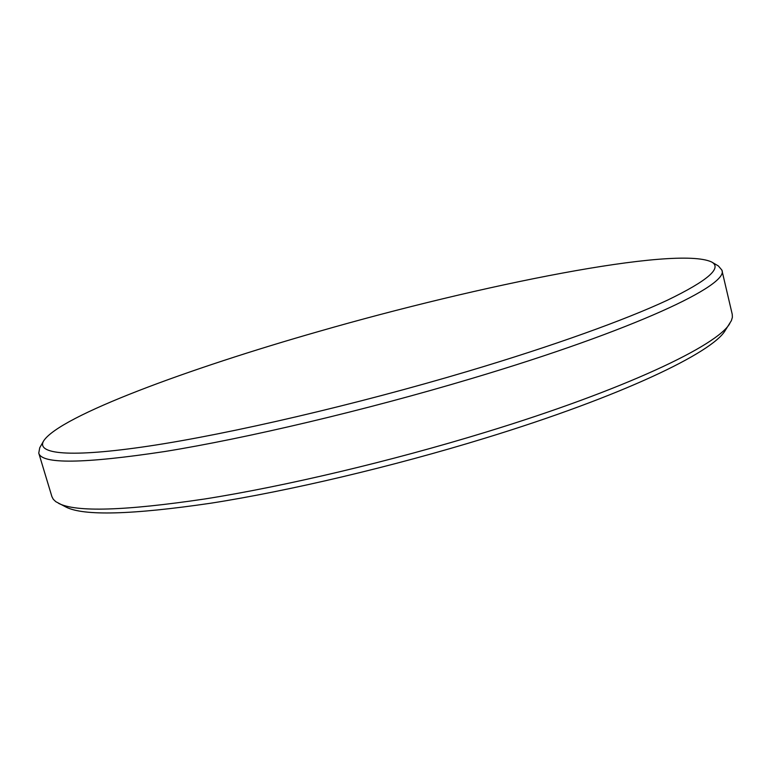 <?xml version="1.0" encoding="UTF-8"?>
<svg xmlns="http://www.w3.org/2000/svg" width="771" height="771" viewBox="0 0 771 771"><rect width="100%" height="100%" fill="white"/><g stroke="black" fill="none" stroke-linecap="round" stroke-linejoin="round"><path stroke-width="1.16" d="M43.61 440.945L39.726 447.797L38.762 453.097L51.908 496.64L53.286 499.28L55.772 501.661L65.969 507.048C83.519 516.059 131.725 514.787 210.589 503.241C288.711 491.04 392.506 466.619 485.171 438.13C621.686 396.342 712.828 352.443 725.27 330.393L731.4 320.62L732.373 317.324L732.248 314.346L721.858 270.062L718.37 265.956L711.575 261.957C675.926 245.448 479.735 285.106 318.683 331.482C188.847 368.519 59.801 415.906 43.61 440.945C36.083 453.974 69.004 458.051 149.391 446.004C229.546 433.977 355.547 404.765 467.795 371.333C553.703 345.745 625.657 319.705 667.435 300.189C707.797 280.634 722.514 267.894 711.575 261.957M58.586 503.347C76.001 512.32 124.844 510.845 205.125 498.924C284.682 486.337 390.752 461.309 485.402 432.29C624.886 389.692 717.541 345.389 729.809 323.492M38.762 453.097C41.499 464.306 83.509 463.776 164.801 451.517C246.248 438.362 365.329 410.288 471.447 378.58C635.179 329.843 729.896 284.566 721.858 270.062"/></g></svg>

